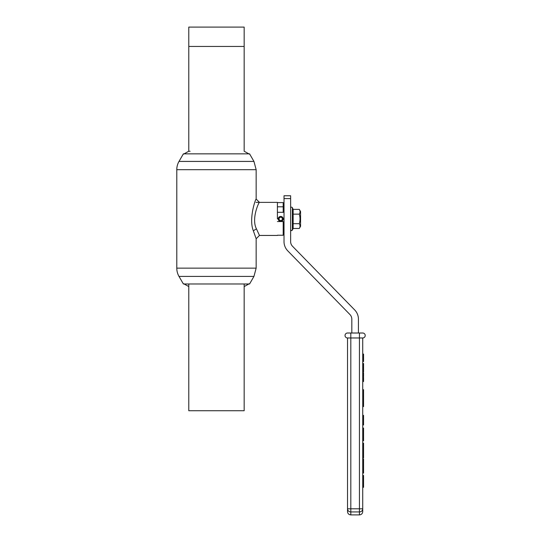 <?xml version="1.0" encoding="UTF-8"?>
<svg xmlns="http://www.w3.org/2000/svg" width="542" height="542" viewBox="0 0 542 542"><rect width="100%" height="100%" fill="white"/><g stroke="black" fill="none" stroke-linecap="round" stroke-linejoin="round"><path stroke-width="0.81" d="M183.711 154.057L188.779 151.252L188.779 27.1L244.171 27.1L244.171 151.252L244.171 46.449L188.779 46.449L188.779 151.252L190.134 151.252M278.283 218.426L278.236 218.914A2.48 2.48 0 0 1 280.715 216.434A2.48 2.48 0 0 1 283.195 218.914A2.48 2.48 0 0 1 280.715 221.393A2.48 2.48 0 0 1 278.236 218.914A2.48 2.48 0 0 1 280.715 216.434A2.48 2.48 0 0 1 283.195 218.914A2.48 2.48 0 0 1 280.715 221.393L280.228 221.346M299.292 209.368C300.261 210.96 300.261 212.552 299.292 214.137C300.261 217.322 300.261 220.506 299.292 223.683C300.261 225.282 300.261 226.874 299.292 228.46L300.559 226.271L300.559 211.556L299.292 209.368L293.147 209.368L292.368 207.694A0.908 0.908 0 0 0 290.634 208.081M299.292 228.46L293.147 228.46L293.147 209.368M299.292 223.683L293.147 223.683M299.292 214.137L293.147 214.137M292.368 207.694L292.368 230.126L293.147 228.46M362.733 439.122L362.733 337.971L362.733 508.803L362.733 439.061L363.56 439.061L363.56 440.809L362.733 440.809M362.733 508.803L359.427 508.803L359.427 511.939A3.306 3.137 180 0 0 362.733 508.803L362.733 511.594C362.537 513.599 361.433 514.704 359.427 514.9L359.427 511.939L350.823 511.939L350.823 514.9L359.427 514.9M347.517 333.012L362.733 333.012A2.48 2.48 0 0 1 365.213 335.491A2.48 2.48 0 0 1 362.733 337.971L347.517 337.971L347.517 508.803L347.517 337.971A2.48 2.48 0 0 1 345.037 335.491A2.48 2.48 0 0 1 347.517 333.012A2.48 2.48 0 0 0 345.037 335.491A2.48 2.48 0 0 0 347.517 337.971M350.823 514.9C348.818 514.704 347.713 513.599 347.517 511.594L347.517 508.803A3.306 3.137 180 0 0 350.823 511.939L350.823 508.803L347.517 508.803M362.733 389.705L363.56 389.705L363.56 401.629L362.733 401.629M363.56 401.629L363.56 406.595L362.733 406.595M363.56 403.763L362.733 403.763M362.733 357.815L363.56 357.815L363.56 354.089L362.733 354.089M363.56 357.815L363.56 361.534L362.733 361.534M362.733 381.514L363.56 381.514L362.733 381.527M362.733 376.588L363.56 376.588L362.733 376.609M362.733 371.466L363.56 371.466L363.56 371.995L362.733 371.995M363.56 371.466L363.56 363.506L362.733 363.506M363.56 381.514L363.56 378.065L362.733 378.065M363.56 378.065L362.733 378.045M363.56 378.045L363.56 377.347L362.733 377.347M363.56 376.588L363.56 375.606L362.733 375.606M363.56 375.606L363.56 373.567L362.733 373.567M363.56 373.567L362.733 373.553M363.56 373.553L363.56 372.855L362.733 372.855M363.56 370.769L362.733 370.769M363.56 370.742L362.733 370.742M363.56 367.896L362.733 367.896M363.56 363.79L362.733 363.79M363.56 367.09L362.733 367.09M362.733 485.564L363.56 485.564L363.56 487.312L362.733 487.312M363.56 485.564L363.56 477.19L362.733 477.19M363.56 477.19L363.56 475.449L362.733 475.449M362.733 471.1L363.56 471.1L363.56 473.051L362.733 473.051M363.56 471.1L363.56 469.365L362.733 469.365M363.56 469.365L363.56 462.509L362.733 462.509M363.56 462.509L363.56 460.896L362.733 460.896M363.56 460.896L363.56 458.938L362.733 458.938M362.733 456.276L363.56 456.276L363.56 457.909L362.733 457.909M363.56 456.276L363.56 444.745L362.733 444.745M363.56 444.745L363.56 443.119L362.733 443.119M363.56 439.122L363.56 438.641L362.733 438.641M363.56 438.641L363.56 430.28L362.733 430.28M363.56 430.28L363.56 428.058L362.733 428.058M362.733 424.982L363.56 424.982L363.56 419.244L362.733 419.244M363.56 419.244L363.56 417.116L362.733 417.116M363.56 417.116L363.56 415.368L362.733 415.368M358.431 333.012L358.431 319.163A13.232 13.232 0 0 0 354.671 309.922L292.517 246.258A6.612 6.612 0 0 1 290.634 241.637L290.634 198.602L284.022 198.602L284.022 241.637A13.232 13.232 0 0 0 287.782 250.878L349.936 314.543A6.612 6.612 0 0 1 351.819 319.163L351.819 333.012M284.022 198.602L284.022 195.764L290.634 195.764L290.634 198.602M244.171 283.981L244.171 410.728L188.779 410.728L188.779 283.981M278.961 220.669L279.326 220.967M279.76 221.204L278.425 219.869M278.283 219.402L278.236 218.941M281.203 216.482L282.091 216.854M282.47 217.159L282.775 217.532M283.005 217.959L283.148 218.426M283.148 219.402L283.005 219.869M282.775 220.296L282.097 220.973M277.409 218.914L277.409 202.376L256.02 202.376M277.409 235.235L283.195 235.235L283.195 221.556L277.409 221.556M283.195 212.301L283.195 202.593L277.409 202.593M283.195 206.793L277.409 206.793M253.947 161.421L249.571 153.847L183.379 153.847L179.002 161.421A16.538 16.538 0 0 0 176.787 169.687L176.787 268.141A16.538 16.538 0 0 0 179.002 276.406L183.379 283.981L249.571 283.981L253.947 276.406L256.156 268.141L256.156 238.758L253.351 230.811C248.514 219.063 255.519 198.826 256.156 199.07L256.156 169.687L253.947 161.421L179.002 161.421M249.239 283.771L244.171 286.569M256.156 238.758L259.469 235.452L256.427 228.826C251.122 218.636 259.035 201.739 259.469 202.376L256.156 199.07M280.715 220.567A1.653 1.653 0 0 0 282.368 218.914A1.653 1.653 0 0 0 280.715 217.261A1.653 1.653 0 0 0 279.062 218.914A1.653 1.653 0 0 0 280.715 220.567M359.427 333.012L359.427 508.803L350.823 508.803L350.823 333.012M363.56 396.73L362.733 396.73M363.56 379.434L362.733 379.434M363.56 369.346L362.733 369.346M363.56 365.22L362.733 365.22M179.002 276.406L253.947 276.406M176.787 268.141L256.156 268.141M176.787 169.687L256.156 169.687M256.427 228.826L253.351 230.811M292.368 230.126L291.549 230.655L290.634 229.747M284.022 212.301L277.409 212.301M284.022 225.526L283.195 225.526M259.469 235.452L277.409 235.452M244.171 151.252L249.239 154.057M183.718 283.771L188.785 286.569"/></g></svg>

